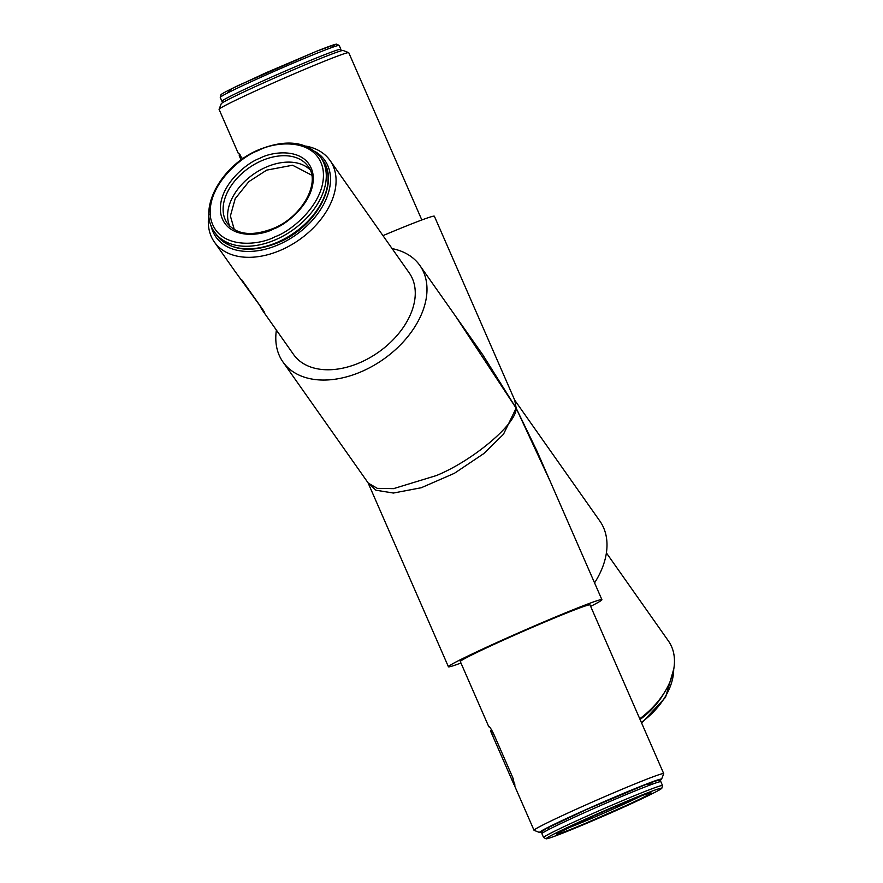 <?xml version="1.0" encoding="UTF-8"?>
<svg xmlns="http://www.w3.org/2000/svg" width="883" height="883" viewBox="0 0 883 883"><rect width="100%" height="100%" fill="white"/><g stroke="black" fill="none" stroke-linecap="round" stroke-linejoin="round"><path stroke-width="1.32" d="M460.959 663.034A83.742 3.002 -23.6 0 1 450.407 666.588A83.742 3.002 -23.6 0 1 448.421 666.764L368.045 482.791M210.993 225.264A66.578 44.293 -35.2 0 0 279.458 244.282A66.578 44.293 -35.2 0 0 326.92 197.229A66.578 44.293 -35.2 0 0 315.441 151.71M305.926 146.103A70.761 47.086 144.8 0 1 330.065 160.507A70.761 47.086 144.8 0 1 281.832 249.712A70.761 47.086 144.8 0 1 214.348 241.997A70.761 47.086 144.8 0 1 208.929 214.414M541.853 832.106A66.578 2.384 -23.6 0 1 541.124 832.305A66.578 2.384 -23.6 0 1 539.612 832.503A66.578 2.384 -23.6 0 1 592.029 806.93A66.578 2.384 -23.6 0 1 659.976 779.281A66.578 2.384 -23.6 0 1 661.555 779.236A66.578 2.384 -23.6 0 1 659.744 780.605M661.555 779.236L663.718 773.729A70.761 2.539 156.4 0 0 663.718 773.629A70.761 2.539 156.4 0 0 662.04 773.773A70.761 2.539 156.4 0 0 590.97 802.658A70.761 2.539 156.4 0 0 534.027 830.285A70.761 2.539 156.4 0 0 534.105 830.351L539.612 832.503M534.027 830.285L514.767 786.19A70.761 2.539 156.4 0 1 514.921 785.881L512.681 777.382L493.807 734.203C491.301 729.17 489.679 726.599 488.917 726.477A70.761 2.539 156.4 0 0 488.796 726.753L460.319 661.566A70.761 2.539 -23.6 0 1 517.261 633.939A70.761 2.539 -23.6 0 1 588.332 605.054A70.761 2.539 -23.6 0 1 590.01 604.899L663.718 773.629M488.796 726.753A70.761 2.539 156.4 0 0 489.436 726.819M219.072 109.271L221.236 103.764A66.578 2.384 -23.6 0 1 275.893 77.395A66.578 2.384 -23.6 0 1 341.666 50.695A66.578 2.384 -23.6 0 1 343.178 50.497L348.686 52.649A70.761 2.539 156.4 0 0 347.085 52.859A70.761 2.539 156.4 0 0 277.163 81.236A70.761 2.539 156.4 0 0 219.072 109.271A70.761 2.539 156.4 0 0 219.072 109.371L238.333 153.476A70.761 2.539 156.4 0 0 239.083 153.521M421.831 219.966L348.763 52.715A70.761 2.539 156.4 0 0 348.686 52.649M263.266 310.253C265.242 313.465 265.176 313.774 263.079 311.191C265.176 313.774 265.242 313.465 263.266 310.253L235.419 271.898A70.761 47.086 144.8 0 1 235.044 271.39L214.348 241.997M263.079 311.191A70.761 47.086 144.8 0 1 262.946 311.004A70.761 47.086 144.8 0 1 259.768 305.308M262.946 311.004L293.542 354.458A70.761 47.086 -35.2 0 0 361.026 362.162A70.761 47.086 -35.2 0 0 409.259 272.968L330.065 160.507M276.39 330.087A83.742 55.717 -35.2 0 0 282.935 361.931A83.742 55.717 -35.2 0 0 362.792 371.048A83.742 55.717 -35.2 0 0 419.878 265.485A83.742 55.717 -35.2 0 0 392.107 248.598M282.935 361.931L368.288 483.133L377.306 488.354L393.542 488.641L436.379 475.551C473.145 460.573 517.008 423.509 516.147 408.145L482.813 354.856L419.878 265.485M382.968 235.629A83.742 3.002 -23.6 0 1 432.383 216.412A83.742 3.002 -23.6 0 1 434.37 216.236L514.91 400.584L516.147 408.145L503.442 434.326L483.774 453.586L454.392 473.31L421.268 487.736L393.41 493.045L375.904 490.208L368.068 482.824M448.421 666.764A83.742 3.002 -23.6 0 1 515.804 634.06A83.742 3.002 -23.6 0 1 599.91 599.877A83.742 3.002 -23.6 0 1 601.908 599.7L536.952 451.036L516.147 408.145L550.219 481.401M601.908 599.7A83.742 3.002 -23.6 0 1 590.65 606.367M514.745 400.209L599.866 521.069A83.742 55.717 144.8 0 1 594.557 582.89M514.767 400.264L516.147 408.145L455.562 316.169M639.756 718.762A70.761 47.086 -35.2 0 0 660.981 697.581A70.761 47.086 -35.2 0 0 668.442 641.003L606.4 552.913M238.52 153.145L242.472 158.962M660.981 697.581L659.8 699.193A66.578 44.293 144.8 0 1 639.888 719.071M241.081 159.955L239.205 155.662L240.154 154.889M241.578 157.218L242.461 158.973M491.621 729.844L490.495 730.859L513.95 784.545L514.855 784.314M491.301 729.954L494.701 736.234M514.712 783.696L513.95 784.545M512.559 777.106L513.707 780.009M587.504 809.093L645.705 784.568L652.945 783.961M548.939 829.391L548.188 827.614L587.471 809.104C616.003 796.455 637.57 787.481 652.195 782.172C663.067 778.607 658.023 780.881 660.859 781.72L662.537 785.561L661.786 788.32C660.925 789.148 658.508 790.738 643.839 797.813L566.555 831.62C550.087 838.133 547.272 838.795 546.135 838.85L543.586 837.525A64.9 2.329 -23.6 0 1 589.579 814.954A64.9 2.329 -23.6 0 1 662.537 785.561M311.699 175.154L292.571 165.231L266.677 170.132L248.829 181.655L235.187 198.686L230.386 216.015L234.326 229.646M241.81 279.867L261.313 307.483M340.948 50.894L340.882 49.305A64.9 2.329 156.4 0 0 267.913 78.708A64.9 2.329 156.4 0 0 221.931 101.28L220.253 97.439L221.015 94.68C221.865 93.852 224.282 92.262 238.951 85.187L316.191 51.402L335.087 44.492L331.28 47.704M340.882 49.305L339.204 45.475A64.9 2.329 156.4 0 0 266.247 74.867A64.9 2.329 156.4 0 0 220.253 97.439M265.805 72.859L231.501 88.819L227.273 93.145M587.482 809.104C562.151 820.561 547.913 827.36 544.767 829.501L542.14 831.521L541.919 833.695A64.9 2.329 -23.6 0 1 587.901 811.124A64.9 2.329 -23.6 0 1 660.859 781.72M590.848 816.764C606.731 809.579 649.546 791.234 659.965 788.453C668.861 786.345 633.873 802.713 616.952 810.164C601.08 817.338 558.266 835.693 547.835 838.475C538.939 840.572 573.928 824.214 590.848 816.764M614.601 810.749C628.486 804.645 657.173 791.223 649.877 792.945C641.323 795.23 606.213 810.274 593.199 816.168C579.325 822.283 550.639 835.693 557.935 833.971C566.478 831.687 601.588 816.643 614.601 810.749M641.102 796.002A49.415 1.766 -23.6 0 1 613.332 808.949A49.415 1.766 -23.6 0 1 565.815 828.894M640.076 719.49A64.9 43.179 -35.2 0 0 664.292 692.714M641.356 722.437A64.9 43.179 -35.2 0 0 673.685 669.645M216.445 234.79C230.286 251.037 251.103 253.553 278.907 242.339C316.026 226.865 340.198 182.803 322.571 160.044A64.9 43.179 144.8 0 1 278.333 241.865A64.9 43.179 144.8 0 1 216.445 234.79L214.646 232.229A64.9 43.179 144.8 0 0 276.534 239.304A64.9 43.179 144.8 0 0 320.772 157.494C306.931 141.247 286.114 138.73 258.311 149.944C221.192 165.408 197.019 209.481 214.646 232.229M258.266 150.574C274.326 141.534 315.783 137.086 322.869 168.576C328.432 200.75 292.096 231.004 275.353 236.589C259.293 245.64 217.836 250.088 210.75 218.598C205.187 186.423 241.523 156.17 258.266 150.574M273.818 228.852C287.538 224.271 317.339 199.459 312.781 173.079C306.975 147.251 272.968 150.905 259.801 158.322C246.081 162.902 216.28 187.715 220.838 214.094C226.644 239.922 260.651 236.269 273.818 228.852M260.993 161.026A49.415 32.87 144.8 0 1 308.112 166.412C320.871 181.964 302.781 216.28 273.862 228.222C252.428 236.6 236.909 234.966 227.306 223.311A49.415 32.87 144.8 0 1 260.993 161.026M310.032 169.768A49.415 32.87 -35.2 0 0 265.485 167.417A49.415 32.87 -35.2 0 0 229.823 226.258M339.204 45.475L336.666 44.15C335.518 44.205 332.703 44.867 316.235 51.38L265.827 72.847M223.046 102.395L221.931 101.28M557.592 833.276L593.21 816.168C618.045 805.064 645.76 793.696 650.098 792.945M541.919 833.695L543.586 837.525M673.872 668.586L665.55 697.305L641.643 723.089M322.571 160.044L320.772 157.494"/></g></svg>
